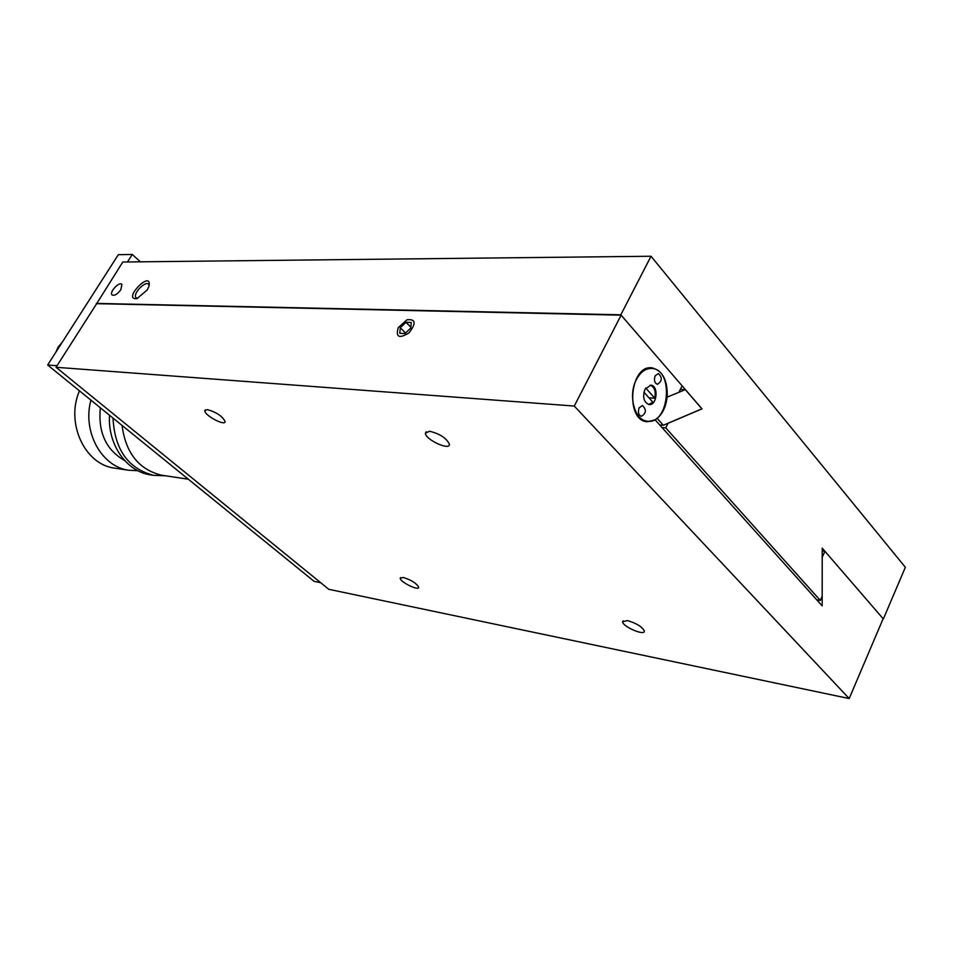 <?xml version="1.0" encoding="UTF-8"?>
<svg xmlns="http://www.w3.org/2000/svg" width="953" height="953" viewBox="0 0 953 953"><rect width="100%" height="100%" fill="white"/><g stroke="black" fill="none" stroke-linecap="round" stroke-linejoin="round"><path stroke-width="1.43" d="M650.959 367.798L652.09 367.858C629.933 364.189 624.787 420.44 647.135 421.762L655.188 419.916L822.165 605.87L822.213 557.362L824.917 551.275L883.133 618.735L849.183 698.549L328.773 589.299L56.048 367.286L574.266 406.049L621.13 315.169L682.11 385.81L678.893 392.338L667.112 397.127C666.004 406.478 662.692 413.578 657.189 418.427L656.534 418.379M56.048 367.286L96.658 303.673L621.13 315.169M429.577 431.244L425.467 433.127C424.859 439.357 449.911 451.055 449.399 444.289C446.6 438.189 439.988 433.841 429.577 431.244M403.31 577.47L400.248 578.209C399.76 581.866 419.058 591.313 418.689 587.227C416.497 583.26 411.374 580.008 403.31 577.47M207.349 409.599L204.835 410.672C203.978 415.103 225.242 426.515 225.146 421.56C222.418 416.211 216.486 412.22 207.349 409.599M627.372 620.57L622.643 621.761C622.404 626.586 645.121 636.306 644.335 631.017C642.084 626.681 636.425 623.191 627.372 620.57M849.183 698.549L574.266 406.049M643.942 392.171L652.817 402.154L648.731 404.525M650.137 385.131C654.532 386.93 656.081 391.302 654.771 398.223L645.717 388.002M644.978 389.265L650.792 385.155C658.94 385.584 657.058 405.966 649.005 404.56C643.751 402.226 642.405 397.127 644.978 389.265M648.981 397.83L654.771 398.223M636.378 379.58C640.547 371.837 645.777 368.132 652.055 368.466C674.331 369.585 669.197 425.086 647.206 421.166C634.531 420.428 627.848 395.257 636.378 379.58M655.176 375.804L658.344 373.552C662.514 377.602 662.204 381.188 657.439 384.297C654.508 383.011 653.758 380.176 655.176 375.804M639.141 407.836L642.441 405.513C646.61 409.659 646.253 413.268 641.369 416.318C638.45 415.02 637.7 412.184 639.141 407.836M652.09 367.858C662.752 370.717 667.779 380.473 667.195 397.127M655.188 419.916L654.211 419.844M678.917 392.279L685.326 389.646L701.896 408.837L663.312 425.252L657.189 418.427M680.371 389.348L685.326 389.646M659.714 424.967L663.312 425.252M822.225 550.905L824.917 551.275M120.864 289.688L121.913 284.447C119.566 281.04 109.154 291.987 111.989 294.882C114.36 296.085 117.314 294.358 120.864 289.688M96.658 303.673L122.782 262.015L651.018 256.25L905.35 567.273L883.348 618.985L822.225 548.154L822.177 596.209L820.307 600.426L665.754 427.885L667.993 423.335L702.004 408.861L620.82 314.8L651.018 256.25M147.227 289.962L149.037 286.126C152.218 268.52 121.317 300.636 137.041 298.587L147.227 289.962M96.348 303.411L620.82 314.8M662.073 427.575L665.754 427.885M816.745 599.842L820.307 600.426M149.204 285.495L148.751 284.482C145.726 280.015 132.372 293.893 136.029 297.705L137.554 298.432M127.488 261.968L132.264 254.451L140.425 261.825M320.649 582.688L314.097 581.342L47.65 365.011L118.327 254.689L132.264 254.451M47.65 365.011L57.061 365.702M115.992 468.352L114.217 468.078C84.65 464.242 65.495 423.025 79.444 390.825M137.911 470.734L128.417 470.21C101.459 466.505 82.22 431.602 90.928 400.153M124.593 460.454C106.069 449.959 97.98 432.412 100.339 407.789M163.463 475.476L161.653 475.213C138.959 469.686 125.748 453.08 122.032 425.407M165.191 475.738L153.647 475.356C128.167 468.685 114.622 449.59 113.014 418.081M151.861 475.094L150.026 474.808C126.356 471.27 107.546 444.336 109.524 415.246M398.259 327.653L407.002 319.779C415.77 318.91 416.437 323.281 408.968 332.907C399.057 338.923 395.483 337.183 398.259 327.653M410.767 328.07L411.243 322.471L406.002 322.317L400.296 327.725L399.795 333.312L405.025 333.514L410.767 328.07M405.561 333.002L400.296 327.725M410.838 327.189L406.002 322.317M643.99 420.916L647.206 421.166M647.766 368.239L650.947 368.406M425.467 433.127L426.229 431.721M400.248 578.209L400.582 577.578M204.835 410.672L205.312 409.873M622.643 621.761L623.131 620.76M62.219 342.282L58.169 346.999L55.893 352.157M114.217 468.078L128.417 470.21M161.653 475.213L188.313 479.216M150.026 474.808L153.647 475.356"/></g></svg>
